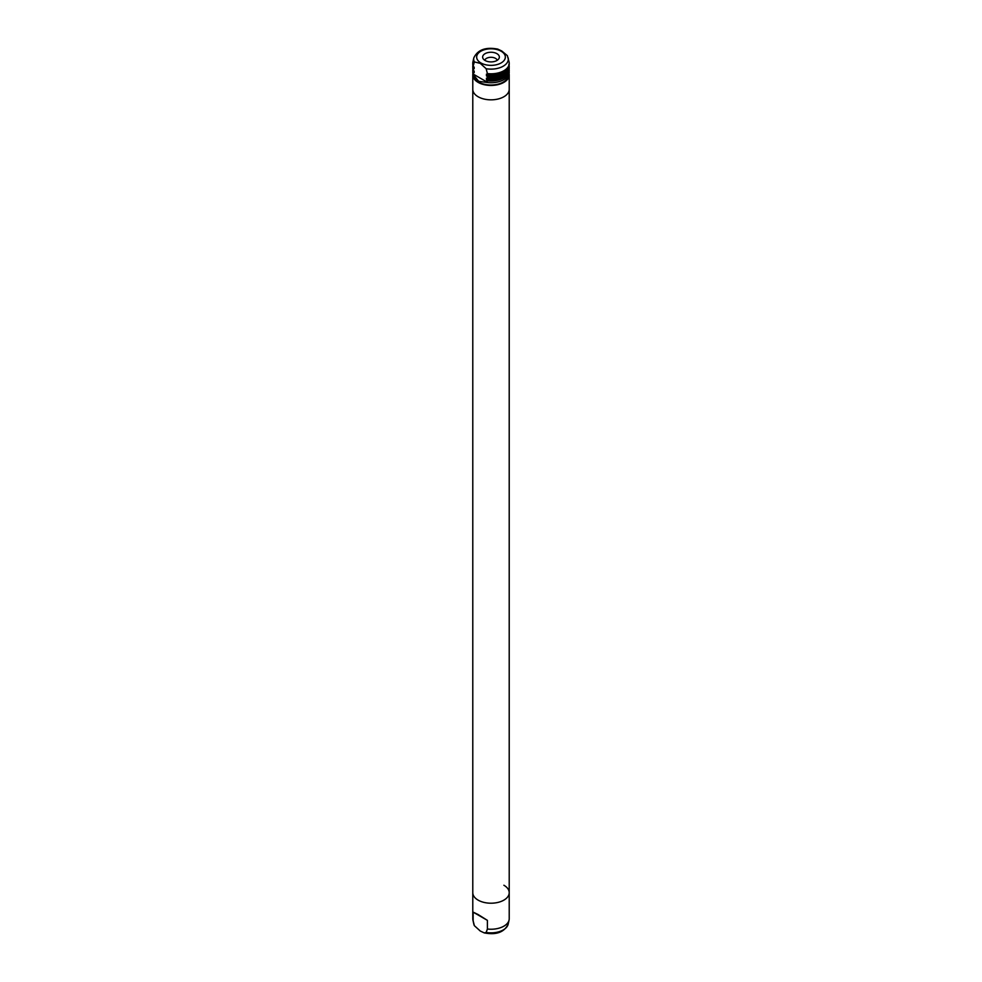 <?xml version="1.0" encoding="UTF-8"?>
<svg xmlns="http://www.w3.org/2000/svg" width="982" height="982" viewBox="0 0 982 982"><rect width="100%" height="100%" fill="white"/><g stroke="black" fill="none" stroke-linecap="round" stroke-linejoin="round"><path stroke-width="1.47" d="M503.889 885.248A18.216 10.52 180 0 1 509.216 892.687A18.216 10.52 180 0 1 497.972 902.409A18.216 10.52 180 0 1 478.111 900.126A18.216 10.52 180 0 1 472.784 892.687L472.784 89.313A18.216 10.52 0 0 0 478.111 96.752A18.216 10.52 0 0 0 497.972 99.035A18.216 10.52 0 0 0 509.216 89.313L509.216 74.927A18.216 10.52 0 0 0 509.069 73.564M472.931 73.564A18.216 10.52 0 0 0 472.784 74.927A18.216 10.52 0 0 0 478.111 82.365A18.216 10.52 0 0 0 497.972 84.648A18.216 10.52 0 0 0 509.216 74.927M473.533 74.73L473.533 74.927A17.467 10.078 0 0 0 478.651 82.058A17.467 10.078 0 0 0 497.444 84.305A17.467 10.078 0 0 0 508.455 75.221M509.093 69.243A18.216 10.52 180 0 1 509.216 70.471A18.216 10.52 180 0 1 487.391 80.782L486.925 82.463L478.651 81.297L473.238 74.558L473.14 72.558A18.216 10.52 180 0 1 472.784 70.471A18.216 10.52 180 0 1 472.907 69.243L472.784 72.202A18.216 10.52 0 0 0 473.238 74.558M472.796 63.646A18.216 10.52 0 0 0 472.784 64.026A18.216 10.52 0 0 0 473.14 66.113L474.367 61.927A17.32 10.004 0 0 1 473.815 57.877C477.718 49.738 485.697 46.817 497.751 49.1L501.741 50.978L507.35 55.63L509.081 61.964A18.216 10.52 0 0 1 509.216 63.278A18.216 10.52 0 0 1 487.391 73.589L487.391 74.337A18.216 10.52 0 0 0 509.216 64.026A18.216 10.52 0 0 0 509.204 63.646M474.367 61.927L480.259 63.376L486.164 68.728L487.391 73.589M496.904 53.666A8.347 4.824 0 0 0 486.691 52.942A8.347 4.824 0 0 0 483.009 58.49A8.347 4.824 0 0 0 485.096 60.491A8.347 4.824 0 0 0 498.991 58.49A8.347 4.824 0 0 0 496.904 53.666M497.26 60.27A6.383 3.683 0 0 0 495.505 58.368A6.383 3.683 0 0 0 489.134 57.447A6.383 3.683 0 0 0 484.74 60.27M472.784 74.927L472.784 89.313A18.216 10.52 0 0 0 478.111 96.752A18.216 10.52 0 0 1 472.784 89.313A18.216 10.52 0 0 0 478.111 96.752A18.216 10.52 0 0 0 497.972 99.035A18.216 10.52 0 0 0 509.216 89.313A18.216 10.52 0 0 1 497.972 99.035A18.216 10.52 0 0 1 478.111 96.752A18.216 10.52 0 0 0 497.972 99.035A18.216 10.52 0 0 0 509.216 89.313L509.216 892.687A18.216 10.52 180 0 1 497.972 902.409A18.216 10.52 180 0 1 478.111 900.126A18.216 10.52 180 0 1 472.784 892.687A18.216 10.52 180 0 0 478.111 900.126A18.216 10.52 180 0 1 472.784 892.687L472.784 918.722A18.216 10.52 0 0 0 472.919 920.036A18.216 10.52 0 0 0 473.14 920.809L473.14 912.131L478.111 914.524L487.391 920.355L487.391 929.033A18.216 10.52 0 0 0 509.081 920.036A18.216 10.52 0 0 0 509.216 918.722L509.216 892.687A18.216 10.52 180 0 1 497.972 902.409A18.216 10.52 180 0 1 478.111 900.126A18.216 10.52 180 0 0 497.972 902.409A18.216 10.52 180 0 0 509.216 892.687M487.391 929.033L486.164 932.47L484.249 932.9L480.259 931.022L474.367 925.67L473.14 920.809M473.815 924.123L474.367 925.67A17.32 10.004 0 0 1 473.815 924.123L472.919 920.036M473.14 912.131L487.391 920.355M473.152 70.152L472.784 67.991A18.216 10.52 0 0 0 473.14 70.078L474.171 71.158L474.171 72.656L473.14 72.558M473.533 66.592L474.171 67.193L474.171 68.679L473.14 68.593L473.533 70.557M473.815 57.877L472.919 61.964A18.216 10.52 0 0 0 472.784 63.278A18.216 10.52 0 0 0 473.14 65.364M509.093 65.278A18.216 10.52 180 0 1 509.216 66.506A18.216 10.52 180 0 1 487.391 76.817L486.36 74.239A17.467 10.078 180 0 0 486.937 74.325M487.391 76.817L487.391 78.302A18.216 10.52 0 0 0 509.216 67.991L508.848 64.333M487.391 80.782L486.36 78.204A17.467 10.078 180 0 0 486.937 78.29M473.14 74.043L487.391 82.267M486.925 82.463A18.216 10.52 0 0 0 509.216 72.202L508.848 68.31M480.861 62.934A14.337 8.273 0 0 0 501.139 62.934A14.337 8.273 0 0 0 501.139 51.224A14.337 8.273 0 0 0 480.861 51.224A14.337 8.273 0 0 0 480.861 62.934M486.164 68.728A17.32 10.004 0 0 0 508.185 57.877M486.164 932.47A17.32 10.004 0 0 0 508.185 924.123C504.282 932.262 496.303 935.183 484.249 932.9M473.091 69.955A17.922 10.348 0 0 0 473.533 72.533M473.741 72.656A17.762 10.262 180 0 1 473.238 70.287M473.57 70.569A17.467 10.078 0 0 0 474.171 72.656M473.14 68.593A18.216 10.52 180 0 1 472.784 66.506A18.216 10.52 180 0 1 472.907 65.278M473.091 65.99A17.922 10.348 0 0 0 473.533 68.568M473.741 68.691A17.762 10.262 180 0 1 473.238 66.322M473.57 66.604A17.467 10.078 0 0 0 474.171 68.679M503.778 71.526A17.922 10.348 180 0 1 487.367 74.399M486.36 75.724A17.467 10.078 0 0 0 508.295 67.377M508.762 66.408A17.762 10.262 180 0 1 486.79 76.215M486.986 76.338A17.922 10.348 0 0 0 508.909 65.99M503.778 75.491A17.922 10.348 180 0 1 487.367 78.364M486.36 79.689A17.467 10.078 0 0 0 508.295 71.342M508.762 70.373A17.762 10.262 180 0 1 486.79 80.18M486.986 80.303A17.922 10.348 0 0 0 508.909 69.955M508.185 924.123L509.081 920.036M472.784 67.991L472.907 65.266M473.152 66.187L472.784 63.278M487.219 74.436C500.206 75 507.534 71.526 509.216 64.026L509.216 63.278M487.219 78.413C500.206 78.977 507.534 75.504 509.216 67.991"/></g></svg>
